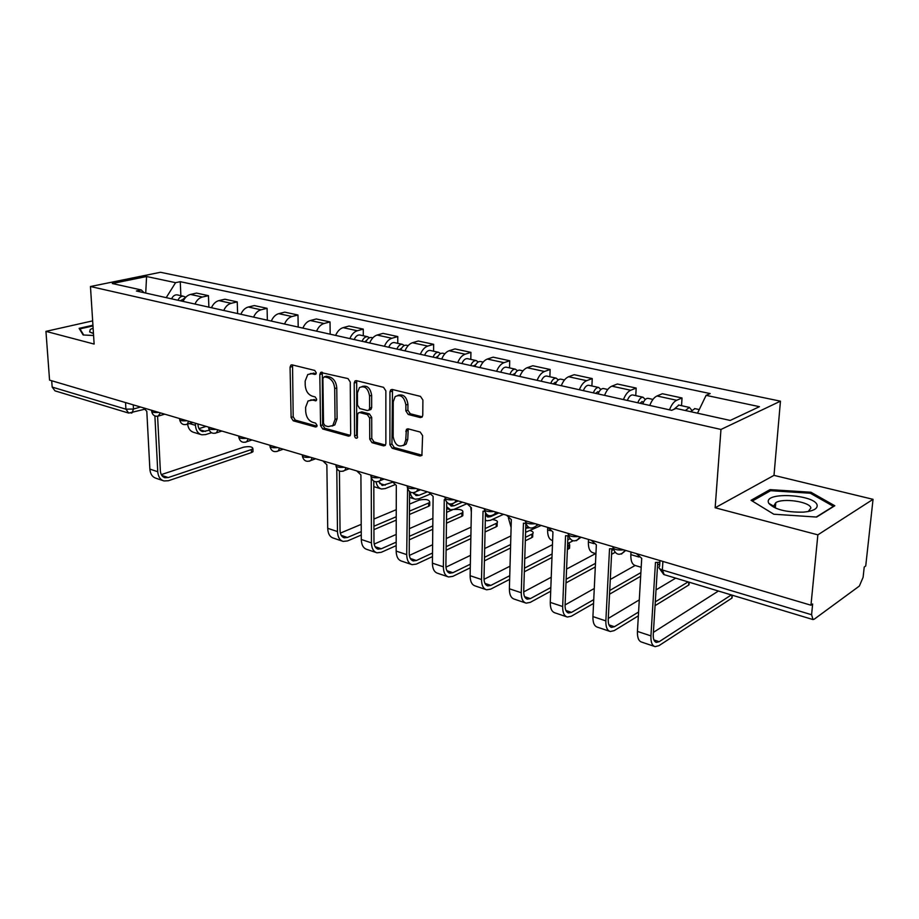 <?xml version="1.0" encoding="UTF-8"?>
<svg xmlns="http://www.w3.org/2000/svg" width="919" height="919" viewBox="0 0 919 919"><rect width="100%" height="100%" fill="white"/><g stroke="black" fill="none" stroke-linecap="round" stroke-linejoin="round"><path stroke-width="1.38" d="M316.274 372.804L314.735 370.426L292.104 364.866L290.909 365.084L290.059 367.186L291.116 417.467L293.253 420.81L315.619 427.013L317.089 425.474L315.562 423.108L312.632 422.292C308.508 420.626 306.188 417.031 305.694 411.494L305.613 407.301L308.049 400.96L312.265 400.11L316.147 400.684L316.687 399.294L315.148 396.916L312.207 396.146C308.06 394.527 305.728 390.92 305.223 385.337L305.154 381.098L307.773 374.493L311.84 373.7L314.792 374.435L316.274 372.804M420.339 417.582L422.12 417.065L422.774 415.204L422.901 400.006L420.488 396.388L392.31 389.472L390.701 389.886L389.955 391.873L389.909 444.739L392.229 448.277L420.04 456.008L421.89 455.456L422.614 435.663L420.224 432.056L408.151 428.851L406.405 429.345L405.727 440.075L404.096 444.876C398.547 447.725 394.906 444.991 393.171 436.674L393.229 401.821L395.159 396.583C400.707 394.033 404.28 396.847 405.876 405.003L405.853 410.885L408.22 414.469L420.339 417.582L422.269 416.893M720.967 429.46L715.143 507.77L817.864 534.847L810.96 605.207L49.557 380.11L45.95 331.368L94.129 344.074L90.464 286.521L720.967 429.46L780.449 401.178L160.492 272.277L90.464 286.521M350.254 382.063L347.991 378.594L320.628 372.459L319.812 374.538L320.559 425.6L322.741 428.989L348.473 436.134L350.001 435.778L350.667 433.906L350.254 382.063M356.434 380.661L383.522 387.313L385.854 390.862L385.865 443.624L385.233 445.428L383.556 445.876L372.011 442.671L369.737 439.167L369.656 418.088L367.37 414.584L359.788 412.597L358.272 412.953L357.56 414.883L357.227 438.007C355.871 438.616 354.987 437.892 354.573 435.836L354.194 383.028L354.987 380.994L356.434 380.661M817.864 534.847L873.05 499.327L865.732 565.966L864.228 567.046L863.113 577.258L859.368 586.046L814.28 619.153L813.016 619.578L811.592 614.731L812.649 603.99L810.96 605.207M873.05 499.327L773.993 475.364L780.449 401.178M128.281 412.964L55.002 390.862L52.176 387.083L125.926 409.185L133.473 409.035L140.538 407.014M51.705 380.753L52.176 387.083M92.647 320.869L45.95 331.368M194.966 304.051C196.712 300.214 199.182 297.871 202.387 297.032L190.486 294.436C187.292 295.263 184.822 297.584 183.088 301.398M190.486 294.436L196.551 293.092L208.441 295.665L208.877 307.153M202.387 297.032L208.441 295.665M237.619 313.563L237.24 301.88L224.937 299.226L218.883 300.616C215.689 301.478 213.219 303.844 211.462 307.727M223.765 310.473C225.534 306.555 228.004 304.166 231.197 303.304L237.24 301.88M267.372 320.191L267.073 308.324L254.322 305.579L248.291 307.015C245.097 307.899 242.627 310.323 240.847 314.275M253.598 317.124C255.379 313.138 257.86 310.691 261.042 309.795L267.073 308.324M298.204 327.072L297.974 315.01L284.764 312.15L278.744 313.655C275.574 314.562 273.092 317.044 271.3 321.064M284.522 324.016C286.314 319.95 288.796 317.457 291.966 316.527L297.974 315.01M330.174 334.194L330.024 321.926L316.32 318.973L310.323 320.524C307.164 321.466 304.683 323.993 302.879 328.106M316.584 331.162C318.399 327.026 320.88 324.464 324.039 323.511L330.024 321.926M363.304 335.768L363.269 329.117L349.048 326.038L343.086 327.658C339.938 328.634 337.457 331.219 335.63 335.412M349.863 338.583C351.69 334.355 354.171 331.748 357.319 330.748L363.269 329.117M397.766 343.338L397.778 336.572L383.016 333.379L377.089 335.056C373.964 336.078 371.483 338.72 369.645 342.994M384.429 346.291C386.267 341.983 388.748 339.306 391.873 338.272L397.778 336.572M433.573 351.207L433.642 344.315L418.306 341.006L412.424 342.741C409.311 343.798 406.83 346.509 404.98 350.874M420.351 354.297C422.212 349.898 424.681 347.164 427.783 346.084L433.642 344.315M470.804 359.386L470.93 352.368L454.974 348.921L449.15 350.736C446.06 351.839 443.59 354.608 441.717 359.065M457.708 362.626C459.58 358.134 462.062 355.331 465.129 354.217L470.93 352.368M509.54 367.899L509.723 360.753L493.124 357.169L487.357 359.053C484.302 360.191 481.843 363.039 479.959 367.589M496.605 371.299C498.489 366.704 500.958 363.832 503.991 362.672L509.723 360.753M549.872 376.756L550.136 369.484L532.836 365.751L527.138 367.715C524.129 368.898 521.67 371.816 519.775 376.457M537.121 380.328C539.016 375.641 541.475 372.689 544.473 371.483L550.136 369.484M591.905 385.991L592.238 378.582L574.214 374.688L568.597 376.744C565.633 377.973 563.186 380.96 561.268 385.716M579.361 389.748C581.279 384.946 583.714 381.925 586.667 380.673L592.238 378.582M635.753 395.629L636.178 388.071L617.361 384.004L611.847 386.152C608.918 387.439 606.494 390.506 604.564 395.365M623.45 399.581C625.379 394.665 627.803 391.563 630.698 390.253L636.178 388.071M681.542 405.681L682.036 397.984L662.392 393.734L656.982 395.974C654.121 397.318 651.709 400.466 649.767 405.44M669.503 409.84C671.444 404.819 673.845 401.626 676.683 400.27L682.036 397.984M144.099 292.713L141.296 289.945L112.302 283.523L146.58 276.516L175.575 282.673L166.213 297.641M697.51 413.194L706.102 395.354L710.169 393.585L180.25 281.685L175.575 282.673M706.102 395.354L759.439 406.68L730.214 420.442L676.016 408.438L671.663 410.322L136.38 290.99L141.296 289.945M92.922 325.211L79.114 328.359L83.147 334.976L93.577 335.504M715.143 507.77L773.993 475.364M834.797 505.749L810.937 492.239L769.984 489.62L751.053 500.292L773.787 514.215L816.623 517.064L834.797 505.749M180.871 295.677L180.25 281.685M146.58 276.516L145.719 293.069M810.811 493.514L810.937 492.239M769.858 491.125L769.984 489.62M316.147 373.631L310.335 373.551M310.633 399.937L316.573 400.029M292.541 364.981L293.195 416.801L295.321 420.132L316.998 426.14M322.305 372.287L322.615 424.9L324.798 428.3L350.323 435.365M324.396 376.813L322.891 378.444L323.522 423.337L325.05 425.715L328.186 426.577L332.793 425.554L335.044 419.432L334.688 388.565C334.194 382.867 331.816 379.214 327.555 377.594L324.396 376.813L326.475 376.181L324.2 376.779M332.127 426.06L334.861 424.854L337.101 418.742L335.044 419.432M326.475 376.181L329.645 376.962C333.896 378.571 336.274 382.224 336.768 387.91L337.101 418.742M385.486 445.095L374.056 441.936L372.011 442.671M359.501 412.539L361.845 411.896L369.427 413.883L371.713 417.387L371.781 438.432L374.056 441.936M356.71 380.73L356.618 435.112L357.629 437.249M369.576 395.997C368.105 388.22 364.74 385.406 359.478 387.554L357.411 392.93L357.491 405.061L359.766 408.541L367.359 410.517L368.91 410.138L369.622 408.197L369.576 395.997L371.644 395.331C370.403 388.025 367.221 385.084 362.075 386.497M369.691 409.874L370.966 409.449L371.678 407.508L369.622 408.197M371.644 395.331L371.678 407.508M397.973 395.296C403.361 393.814 406.68 396.824 407.933 404.303L407.898 410.184L410.265 413.757L422.303 416.847M403.28 445.6L406.129 444.118L407.76 439.328L405.727 440.075M408.231 428.874L407.76 439.328M392.493 389.518L391.942 443.992L394.262 447.53L422.062 455.227L420.04 456.008M180.963 300.927L186.143 296.871M195.368 423.222L195.46 425.336C195.873 430.529 197.987 433.688 201.766 434.79L205.603 434.595L211.473 432.734M180.606 300.846L181.399 300.008M177.964 300.26C179.251 297.411 181.089 296.079 183.467 296.251L185.121 296.952M171.623 298.847C172.921 296.01 174.748 294.677 177.126 294.861L177.562 294.953M209.222 430.276L202.651 431.597C199.825 430.77 198.263 428.426 197.953 424.567L197.93 423.981M206.143 426.405L198.986 428.633M187.602 424.073C188.292 428.656 190.371 431.436 193.84 432.401L200.882 434.526M252.966 450.735L252.989 451.7L251.473 452.573L251.381 449.563L252.909 448.69C252.507 446.645 249.382 446.14 243.524 447.197L161.307 474.618M143.444 407.864L146.799 411.275L149.866 469.104C150.302 474.066 152.382 477.122 156.092 478.294L162.985 480.626M251.381 449.563L168.28 477.558L164.983 477.731C162.226 476.858 160.687 474.572 160.365 470.873L157.597 416.284M154.897 415.951L157.758 471.734C158.194 476.708 160.262 479.787 163.973 480.959L168.43 480.729L251.473 452.573M93.118 328.175L90.269 329.404L89.648 331.931L93.451 333.425L93.405 332.632M83.709 334.998L79.976 328.887L92.968 325.923M80.033 329.875L79.976 328.887M768.307 502.096L768.732 503.29C774.591 509.494 786.17 512.446 803.47 512.136C812.959 511.194 817.508 508.919 817.152 505.289C815.624 494.721 765.653 491.527 768.307 502.096M808.203 511.538L810.891 508.023C810.271 501.797 782.908 497.707 775.785 502.693L773.947 505.599L776.073 508.368M752.293 501.05L770.616 490.7L810.317 493.239L833.407 506.346L816.244 517.041M365.796 342.132C367.163 338.939 368.99 337.399 371.287 337.514L371.713 337.606M364.602 341.868L366.624 340.432M362.063 341.305C363.43 338.112 365.257 336.584 367.554 336.699L369.507 337.767M354.206 339.548C355.573 336.377 357.411 334.849 359.708 334.976L360.133 335.067M392.459 482.28L382.488 485.45L378.766 481.556M376.043 481.901C376.859 485.898 378.685 488.265 381.511 488.988L385.222 488.598L394.779 484.772M429.713 504.186L429.701 505.599L428.622 506.289L428.656 502.992L429.736 502.302C429.38 499.557 425.83 498.822 419.075 500.108L409.495 504.129M322.833 460.901L326.865 464.784L327.715 528.31C327.957 533.732 329.864 537.006 333.425 538.12L342.224 541.084M361.247 531.619L347.474 537.466L344.269 537.81C341.627 536.983 340.214 534.548 340.041 530.493L339.421 471.033M336.779 468.644L337.48 531.561C337.721 537.018 339.605 540.303 343.166 541.406L347.497 540.935L361.259 535.053M373.941 529.643L396.227 520.12M409.437 514.479L428.622 506.289M428.656 502.992L409.449 511.148M396.238 516.754L373.941 526.231M396.261 509.677L373.918 519.04M361.201 524.37L340.352 533.112M400.764 349.932C402.143 346.67 403.969 345.096 406.244 345.199L406.669 345.291M399.409 349.634L401.626 348.163M396.893 349.071C398.272 345.82 400.098 344.246 402.373 344.349L404.371 345.51M388.737 347.244C390.115 344.016 391.942 342.442 394.217 342.557L394.642 342.649M427.392 491.814L419.053 495.272L416.353 495.582L413.148 492.791M409.977 491.906C410.736 496.042 412.528 498.477 415.365 499.201L419.03 498.764L429.885 494.227M437.122 358.031C438.512 354.711 440.327 353.091 442.579 353.183L442.992 353.275M435.572 357.686L437.984 356.227M433.09 357.135C434.48 353.815 436.295 352.207 438.547 352.299L440.603 353.562M424.612 355.251C426.002 351.943 427.817 350.334 430.081 350.438L430.494 350.53M462.429 502.165L454.17 505.76L451.493 506.105L448.483 503.555M446.68 506.817L450.494 509.792L454.124 509.321L466.921 503.715M474.939 366.463C476.341 363.062 478.144 361.408 480.373 361.489L480.775 361.569M473.193 366.072L475.789 364.648M470.735 365.532C472.148 362.143 473.951 360.489 476.18 360.57L478.282 361.96M461.912 363.568C463.314 360.191 465.129 358.548 467.357 358.628L467.771 358.72M498.81 512.928L490.643 516.662L488 517.041L485.427 515.145M485.312 520.108L486.978 520.786L490.551 520.28L503.509 514.318M470.735 507.529L471.344 512.159M514.307 375.239C515.72 371.77 517.523 370.07 519.706 370.127L520.097 370.219M508.414 517.948L511.113 527.46M512.342 374.803L515.122 373.447M509.93 374.274C511.355 370.805 513.147 369.105 515.341 369.174L517.489 370.725M500.752 372.218C502.165 368.772 503.968 367.083 506.162 367.152L506.564 367.244M529.183 527.678L525.702 528.345M525.576 532.308L541.222 525.461M555.317 384.383C556.753 380.834 558.534 379.087 560.682 379.133L561.072 379.214M547.678 527.368L547.586 529.884C547.54 536.03 549.183 539.591 552.537 540.556L552.618 540.579M553.135 383.901L555.317 382.258L556.075 382.683M550.768 383.372C552.193 379.834 553.985 378.088 556.133 378.134L558.327 379.88M541.199 381.236C542.612 377.72 544.404 375.974 546.564 376.032L546.966 376.112M569.883 538.775L567.781 539.844M567.62 543.588L573.031 540.82M598.097 393.918C599.533 390.299 601.302 388.496 603.404 388.519L603.783 388.599M588.482 539.43L588.367 541.992C588.252 548.241 589.826 551.837 593.1 552.79L595.937 553.64M595.661 393.378L597.809 391.689L598.751 392.379M593.352 392.861C594.788 389.242 596.557 387.45 598.66 387.473L600.9 389.461M583.358 390.644C584.794 387.037 586.563 385.256 588.688 385.279L589.068 385.371M613.352 549.654L611.778 550.504M611.583 554.306L614.972 552.468M642.749 403.878C644.196 400.167 645.942 398.306 647.987 398.318L648.366 398.398M630.997 551.997L630.848 554.616C630.664 560.969 632.169 564.611 635.339 565.53L641.186 567.287M640.038 403.269L642.163 401.523L643.254 402.614M637.786 402.775C639.233 399.064 640.98 397.215 643.036 397.226L645.31 399.512M627.355 400.443C628.803 396.767 630.56 394.929 632.628 394.94L632.996 395.021M657.579 565.139L659.75 563.898M690.571 411.655L694.925 408.622M685.39 410.506L689.388 407.416L691.685 410.081M673.822 409.392L678.877 405.095M462.831 514.215L462.808 515.697L461.809 516.34L461.866 513.009L462.866 512.365C463.222 509.942 460.155 508.988 453.664 509.505M452.447 509.827L446.611 512.354M356.756 470.93L360.914 474.905L361.293 539.487C361.489 545.001 363.361 548.31 366.888 549.413L376.055 552.503M396.181 542.164L381.282 548.769L378.111 549.148C375.492 548.344 374.113 545.875 373.976 541.75L373.803 481.177M371.242 477.972L371.437 542.865C371.621 548.402 373.482 551.722 376.985 552.813L381.282 552.296L396.169 545.656M409.3 539.786L432.769 529.31M446.462 523.198L461.809 516.34M461.866 513.009L446.508 519.821M432.803 525.909L409.323 536.328M432.883 518.362L409.357 528.666M396.204 534.433L374.194 544.071M497.145 524.6L497.11 526.173L496.203 526.771L496.283 523.382L497.19 522.785C498.155 521.188 496.49 520.108 492.182 519.522M391.999 481.349L396.307 485.416L396.158 551.09C396.319 556.696 398.145 560.05 401.626 561.13L411.195 564.358M432.516 553.02L416.399 560.51L413.263 560.935C410.678 560.13 409.334 557.638 409.231 553.445L409.552 491.596M407.577 488.759L406.703 554.605C406.853 560.234 408.656 563.588 412.126 564.668L416.376 564.094L432.481 556.569M446.094 550.205L470.838 538.637M485.048 531.986L496.203 526.771M496.283 523.382L485.129 528.563M470.896 535.18L446.14 546.69M471.056 527.138L446.255 538.511M432.608 544.76L409.357 555.421M532.721 535.363L531.86 537.581L531.975 534.134L532.779 533.594C533.721 532.48 532.94 531.504 530.47 530.665M428.656 492.182L433.113 496.363L432.412 563.163C432.527 568.861 434.285 572.238 437.72 573.307L447.725 576.684M470.344 564.197L452.895 572.709L449.793 573.169C447.254 572.388 445.945 569.872 445.887 565.61L446.749 502.279M445.37 499.925L444.256 499.672L443.372 566.805C443.475 572.537 445.221 575.926 448.633 576.983L452.837 576.362L470.275 567.804M484.405 560.866L510.527 548.046M525.312 540.797L531.86 537.581M531.975 534.134L525.427 537.328M510.631 544.542L484.485 557.305M510.872 535.938L484.681 548.54M470.517 555.352L445.945 567.161M569.631 546.541L568.85 548.792L569.378 542.692M466.806 503.463L471.424 507.747L470.126 575.708C470.172 581.509 471.884 584.932 475.261 585.966L485.726 589.493M509.746 575.708L490.849 585.403L487.794 585.908C485.301 585.139 484.037 582.589 484.014 578.258L485.473 513.135M484.715 511.492L483.026 511.194L481.533 579.51C481.567 585.334 483.268 588.769 486.611 589.803L490.757 589.113L509.643 579.361M524.335 571.779L551.974 557.5M567.379 549.551L568.85 548.792M568.987 545.289L567.517 546.047M552.112 553.962L524.45 568.16M552.457 544.726L524.749 558.741M510.011 566.184L484.026 579.326M506.553 515.214L511.332 519.603L509.379 588.78C509.379 594.673 511.021 598.131 514.33 599.142L525.277 602.841M550.837 587.517L530.355 598.614L527.345 599.165C524.898 598.418 523.692 595.834 523.715 591.434L525.852 523.887M525.725 523.474L523.428 523.198L521.257 592.732C521.245 598.66 522.865 602.129 526.15 603.14L530.229 602.382L550.699 591.239M566.001 582.899L595.305 566.943M595.478 563.347L566.15 579.234M595.661 553.56L566.575 569.068M551.228 577.247L523.704 591.916M547.977 527.46L552.939 531.963L550.274 602.393C550.205 608.389 551.791 611.882 555.019 612.87L566.495 616.741M593.743 599.636L571.515 612.376L568.562 612.973C566.173 612.249 565.013 609.642 565.082 605.161L567.942 536.018M568.493 535.903L565.553 535.708L562.669 606.517C562.577 612.548 564.14 616.052 567.345 617.028L571.342 616.212L593.559 603.415M609.527 594.202L640.658 576.27M640.876 572.629L609.722 590.48M635.132 565.484L610.285 579.475M594.271 588.493L565.093 604.932M689.158 582.772L688.63 585.104L688.836 582.106M591.204 540.234L596.362 544.864L592.927 616.592C592.789 622.691 594.294 626.23 597.442 627.183L609.469 631.238M638.579 612.031L614.42 626.712L611.526 627.378C609.205 626.666 608.114 624.035 608.229 619.475L611.847 549.125M613.168 548.815L609.527 548.781L605.851 620.899C605.701 627.034 607.183 630.572 610.296 631.525L614.214 630.618L638.349 615.856M655.063 605.644L688.63 585.104M688.124 581.888L655.293 601.853M675.706 578.143L656.04 589.895M639.279 599.9L608.286 618.418M732.236 595.834L731.788 598.189L732.029 595.133M636.35 553.583L641.715 558.338L637.441 631.41C637.235 637.625 638.648 641.198 641.703 642.117L654.317 646.367M731.34 594.926L659.199 641.692L656.373 642.404C654.133 641.726 653.099 639.061 653.271 634.42L657.717 562.807M659.853 562.233L655.465 562.428L650.939 635.902C650.709 642.151 652.099 645.735 655.121 646.643L658.946 645.666L731.788 598.189M718.417 591.032L653.398 632.364M133.232 404.854L133.473 409.035L132.049 412.849L131.21 413.125M630.698 390.253L611.847 386.152M586.667 380.673L568.597 376.744M544.473 371.483L527.138 367.715M503.991 362.672L487.357 359.053M465.129 354.217L449.15 350.736M427.783 346.084L412.424 342.741M391.873 338.272L377.089 335.056M357.319 330.748L343.086 327.658M324.039 323.511L310.323 320.524M291.966 316.527L278.744 313.655M261.042 309.795L248.291 307.015M231.197 303.304L218.883 300.616M676.683 400.27L656.982 395.974M151.635 410.288L151.658 410.793C151.405 412.252 153.772 412.792 158.746 412.39M160.434 412.895L158.079 416.192M179.665 418.582L179.687 419.03C179.4 420.569 181.824 421.132 186.959 420.73M208.705 427.163L208.716 427.553C208.395 429.184 210.876 429.782 216.172 429.368M238.802 436.054L238.814 436.387C238.446 438.099 240.996 438.754 246.453 438.317M270.002 445.278L270.014 445.531C269.6 447.358 272.219 448.047 277.871 447.61M302.385 454.859L302.397 455.031C301.937 456.961 304.637 457.696 310.473 457.248M336.021 464.796L336.021 464.888C335.515 466.932 338.295 467.714 344.326 467.254M370.966 475.123L370.966 475.134C370.414 477.283 373.275 478.133 379.524 477.662M407.232 485.852C406.818 488.092 409.782 488.977 416.135 488.483M444.968 497.007C444.716 499.35 447.806 500.258 454.25 499.752M484.279 508.632C484.187 511.067 487.415 512.021 493.951 511.492M525.266 520.74C525.358 523.29 528.712 524.278 535.352 523.727M568.034 533.388C568.321 536.041 571.825 537.087 578.568 536.501M612.697 546.598C613.203 549.367 616.867 550.458 623.702 549.849M188.636 421.235L187.223 424.187L186.189 424.567M217.86 429.862L216.459 432.792L215.31 433.24M248.141 438.822L246.774 441.706L245.499 442.223M279.548 448.104L278.227 450.93L276.803 451.551M312.15 457.742L310.886 460.488L309.301 461.223M346.003 467.748L344.82 470.39L343.04 471.263M381.19 478.156L380.098 480.66L378.111 481.705M417.789 488.977L416.812 491.297L414.595 492.561M455.881 500.235L455.054 502.348L452.573 503.853M495.571 511.963L494.893 513.801L492.147 515.628M536.96 524.198L536.443 525.702L533.411 527.897M580.153 536.972L576.477 540.694M625.265 550.309L621.474 554.065M125.547 402.579L125.926 409.185L128.694 413.091L144.226 409.334M662.898 561.429L662.358 569.987L811.592 614.731M659.957 560.567L659.601 566.219C658.142 567.586 659.061 568.838 662.358 569.987L664.207 574.674L812.729 619.486M313.93 373.08L311.84 373.7M316.308 400.535L315.217 400.879M314.344 399.455L312.265 400.11M316.756 426.634L315.619 427.013M295.321 420.132L293.253 420.81M293.195 416.801L291.116 417.467M292.15 366.578L290.059 367.186M315.849 374.125L314.792 374.435M350.219 435.526L348.473 436.134M324.798 428.3L322.741 428.989M322.615 424.9L320.559 425.6M321.891 373.907L319.812 374.538M336.768 387.91L334.688 388.565M329.645 376.962L327.555 377.594M385.429 445.187L383.556 445.876M371.781 438.432L369.737 439.167M371.713 417.387L369.656 418.088M369.427 413.883L367.37 414.584M361.845 411.896L359.788 412.597M356.618 435.112L354.573 435.836M356.273 382.384L354.194 383.028M410.265 413.757L408.22 414.469M407.898 410.184L405.853 410.885M407.933 404.303L405.876 405.003M407.806 430.437L405.773 431.183M394.262 447.53L392.229 448.277M391.942 443.992L389.909 444.739M392.011 391.195L389.955 391.873M189.371 423.533L195.46 425.336M199.722 429.736L205.477 431.448M157.758 471.734L149.866 469.104M168.28 477.558L161.755 475.376M379.731 483.52L385.222 485.163M337.48 531.561L327.715 528.31M347.474 537.466L341.225 535.375M413.642 493.652L419.053 495.272M448.828 504.175L454.17 505.76M485.427 515.099L490.643 516.662M525.748 527.15L528.54 527.988M547.586 529.884L550.447 530.734M588.367 541.992L593.754 543.6M630.848 554.616L638.992 557.029M371.437 542.865L361.293 539.487M381.282 548.769L375.113 546.713M406.703 554.605L396.158 551.09M416.399 560.51L410.311 558.476M443.372 566.805L432.412 563.163M452.895 572.709L446.91 570.71M481.533 579.51L470.126 575.708M490.849 585.403L484.968 583.439M521.257 592.732L509.379 588.78M530.355 598.614L524.6 596.684M562.669 606.517L550.274 602.393M571.515 612.376L565.897 610.492M605.851 620.899L592.927 616.592M614.42 626.712L608.964 624.886M650.939 635.902L637.441 631.41M659.199 641.692L653.914 639.923M151.692 411.666C152.761 415.549 155.196 416.95 158.998 415.87L164.765 414.17M179.722 419.96C180.825 423.969 183.318 425.382 187.223 424.187L192.841 422.476M208.751 428.564C209.9 432.7 212.461 434.113 216.459 432.792L221.916 431.068M238.825 437.467C240.031 441.763 242.673 443.176 246.774 441.706L252.036 439.971M270.025 446.703C271.289 451.16 274.023 452.573 278.227 450.93L283.259 449.196M302.397 456.283C303.729 460.936 306.567 462.337 310.886 460.488L315.654 458.776M336.009 466.232C337.434 471.091 340.363 472.469 344.82 470.39L349.277 468.724M370.943 476.57C372.471 481.648 375.515 483.015 380.098 480.66L384.211 479.04M407.278 487.323C408.921 492.653 412.091 493.974 416.812 491.297L420.523 489.781M445.083 498.5C446.864 504.117 450.195 505.393 455.054 502.348L458.282 500.947M484.462 510.148C486.415 516.076 489.896 517.294 494.893 513.801L497.604 512.572M525.519 522.279C527.678 528.551 531.32 529.689 536.443 525.702L538.568 524.68M568.344 534.938C570.756 541.59 574.57 542.635 579.809 538.063L581.29 537.305M613.076 548.161C615.776 555.214 619.785 556.144 625.092 550.929L625.885 550.492M659.428 568.482L663.782 574.536M291.805 364.832L290.909 365.084M321.661 372.149L320.628 372.459M334.861 424.854L332.793 425.554M370.966 409.449L368.91 410.138M356.181 380.627L354.987 380.994M406.129 444.118L404.096 444.876M407.898 428.805L406.405 429.345M392.08 389.426L390.701 389.886M177.126 294.861L183.467 296.251M201.985 431.402L202.651 431.597M252.989 451.7L252.909 448.69M164.983 477.731L164.26 477.489M92.451 333.183L89.648 331.931M774.269 506.507L768.732 503.29M775.337 507.782L775.785 502.693M371.287 337.514L372.827 337.859M359.708 334.976L367.554 336.699M381.856 485.255L382.488 485.45M373.826 486.668L380.661 488.736M429.701 505.599L429.736 502.302M344.269 537.81L343.568 537.581M406.244 345.199L408.162 345.624M394.217 342.557L402.373 344.349M415.733 495.398L416.353 495.582M409.529 497.443L414.526 498.948M442.579 353.183L444.922 353.7M430.081 350.438L438.547 352.299M450.884 505.921L451.493 506.105M446.657 508.632L449.667 509.54M480.373 361.489L483.153 362.097M467.357 358.628L476.18 360.57M487.403 516.857L488 517.041M485.312 520.292L486.162 520.545M519.706 370.127L522.98 370.851M506.162 367.152L515.341 369.174M560.682 379.133L564.484 379.961M546.564 376.032L556.133 378.134M603.404 388.519L607.769 389.484M588.688 385.279L598.66 387.473M647.987 398.318L652.972 399.409M632.628 394.94L643.036 397.226M694.557 408.553L699.256 409.575M678.509 405.015L689.388 407.416M462.808 515.697L462.866 512.365M378.111 549.148L377.422 548.919M497.11 526.173L497.19 522.785M413.263 560.935L412.574 560.705M532.664 537.041L532.779 533.594M449.793 573.169L449.115 572.951M569.55 548.31L569.7 544.818M487.794 585.908L487.127 585.69M527.345 599.165L526.702 598.947M568.562 612.973L567.931 612.766M689.009 584.829L689.193 582.209M611.526 627.378L610.917 627.172M732.064 597.993L732.282 595.213M656.373 642.404L655.787 642.209"/></g></svg>
